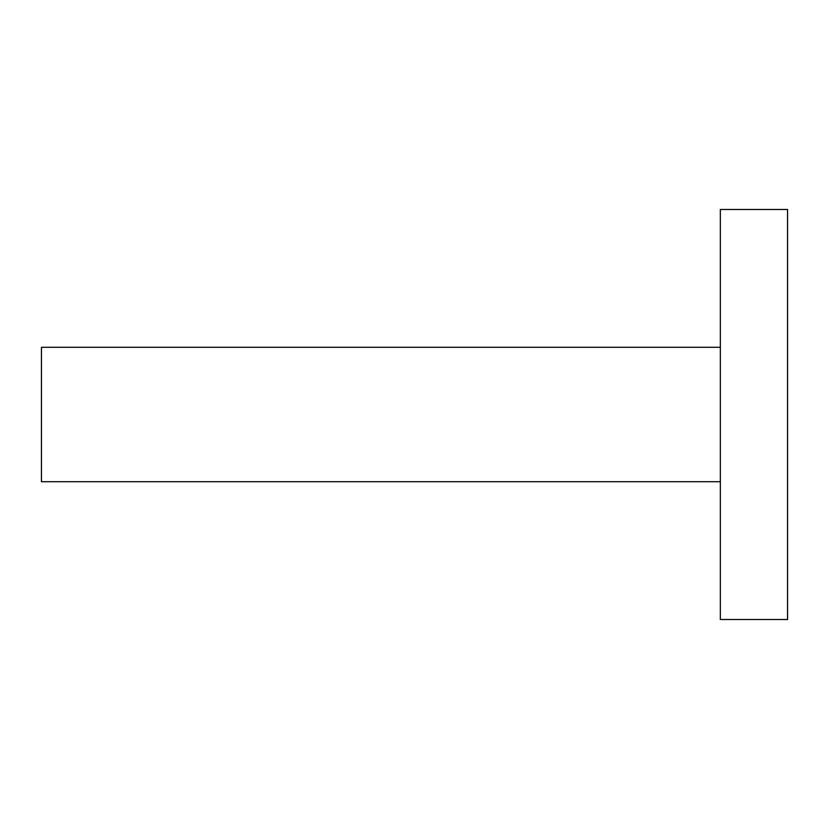 <?xml version="1.0" encoding="UTF-8"?>
<svg xmlns="http://www.w3.org/2000/svg" width="829" height="829" viewBox="0 0 829 829"><rect width="100%" height="100%" fill="white"/><g stroke="black" fill="none" stroke-linecap="round" stroke-linejoin="round"><path stroke-width="1.24" d="M787.55 414.5L787.55 619.512L720.339 619.512L720.339 209.488L787.55 209.488L787.55 414.5M720.339 347.289L41.45 347.289L41.45 481.711L720.339 481.711"/></g></svg>
